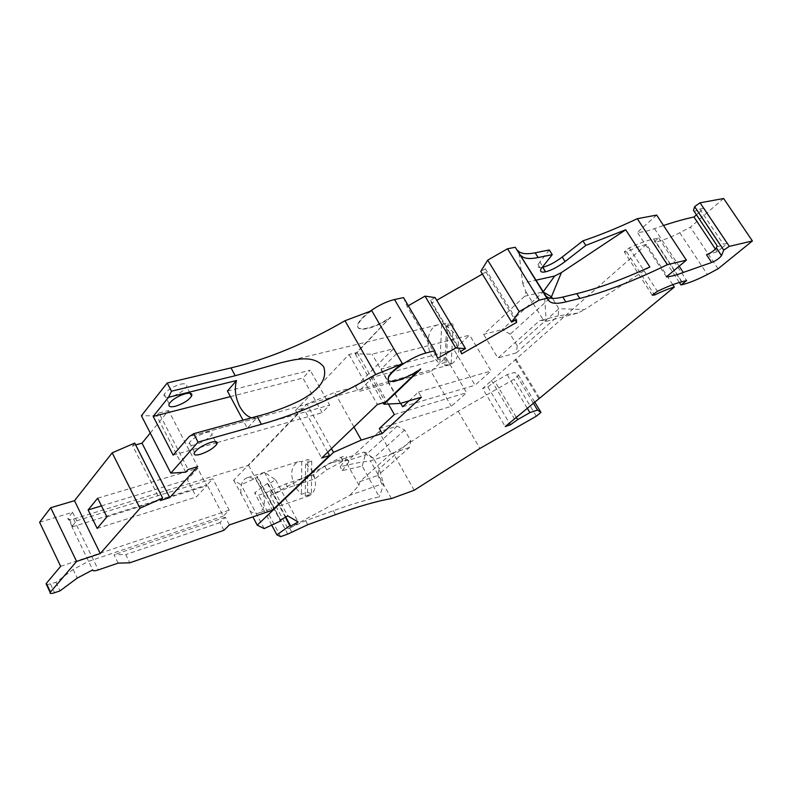 <?xml version="1.0" encoding="UTF-8"?>
<svg xmlns="http://www.w3.org/2000/svg" width="792" height="792" viewBox="0 0 792 792"><rect width="100%" height="100%" fill="white"/><g stroke="black" fill="none" stroke-linecap="round" stroke-linejoin="round"><path stroke-width="0.59" stroke-dasharray="3.96 2.97" d="M369.904 311.375C363.805 315.85 359.905 319.849 358.212 323.374C353.281 333.135 374.398 328.799 390.525 317.127L357.152 352.48L349.024 354.499L295.574 410.434L303.534 408.217L248.579 465.34L73.587 519.017C69.28 520.215 67.429 519.908 68.033 518.097L68.488 517.404L72.577 525.819L76.675 520.77L212.82 478.784L207.128 484.882L223.334 516.087L229.185 510.187L212.82 478.784M403.534 297.604L407.118 306.425L437.62 358.38M408.316 305.732L407.118 306.425M435.145 297.594L430.581 300.217L431.59 303.237L436.738 300.277M482.397 274.072L485.912 272.052L485.347 268.775L480.764 271.399M549.311 249.975L538.016 264.459C537.045 267.132 538.57 268.082 542.589 267.31M656.657 215.077L637.402 232.333C641.748 232.393 647.44 231.155 654.509 228.631L663.528 225.502M696.455 214.82L698.742 212.83M698.782 212.8L704.038 208.246L699.772 209.048C695.534 211.405 693.446 211.85 693.495 210.385M723.631 198.495L690.386 227.155L679.784 232.769C670.349 237.481 662.389 240.55 655.885 241.976L683.595 284.308M672.764 284.694L646.47 244.381C640.916 245.748 634.293 248.223 626.611 251.806L624.244 251.816L629.264 247.886C638.887 243.411 646.995 240.471 653.598 239.075L658.716 238.006L653.251 242.54L655.885 241.976M646.47 244.381L482.615 388.486L505.217 426.571M414.176 490.248L393.307 453.301L458.142 411.216L514.067 379.21L518.592 375.309L514.79 372.369L507.118 374.656L494.98 381.605L487.852 386.902L482.615 388.486M393.307 453.301L370.389 460.894C361.944 461.835 351.866 463.825 340.154 466.844L346.094 458.974L348.213 462.805L348.797 461.855L346.678 458.023L346.094 458.974M390.525 317.127L355.242 353.826L372.101 354.192L393.446 348.817L355.707 386.694L334.64 392.446L306.93 404.078L233.64 480.298L241.055 484.704L257.816 477.249L256.816 476.596L264.429 472.23L275.606 479.893L268.29 484.08L267.369 483.476L254.618 492.763L258.657 495.168L265.835 492.802L285.833 483.813L312.909 474.933L324.621 465.934L341.065 457.182C345.47 455.855 347.341 456.133 346.678 458.023M135.65 444.896L132.61 445.718L160.4 500.524M150.262 433.026L168.557 410.543L197.693 466.656M185.754 472.18L156.677 415.82L158.954 412.988L188.159 469.498M158.954 412.988L168.557 410.543M156.677 415.82L141.402 415.741M388.238 379.992C390.575 383.645 407.563 377.576 420.493 368.636L418.503 370.537M251.48 417.829L256.677 418.037L247.312 428.215L242.995 420.156M227.433 391.06L310.216 370.201L302.93 378.041L322.116 412.691L329.63 405.088L310.216 370.201M247.312 428.215L329.63 405.088M180.625 384.17C185.645 383.15 187.645 384.001 186.635 386.714C183.605 391.09 178.2 394.485 170.399 396.901C165.3 397.98 163.261 397.138 164.261 394.367C167.33 389.961 172.785 386.555 180.625 384.17M173.151 455.133L216.186 442.877M217.206 442.579L322.116 412.691M230.413 396.624L302.93 378.041M444.827 365.419L449.648 364.795C458.934 361.875 461.924 344.946 454.915 333.808L446.658 325.75L444.827 365.419L451.222 363.657L446.302 362.172L439.897 363.924L441.679 324.383L437.392 324.977C427.888 327.878 424.977 344.787 431.858 355.885L439.897 363.924M256.677 418.037L189.436 436.57M223.968 530.284L219.988 522.601L225.354 517.216L229.363 524.938M195.337 444.738C190.278 446.005 188.308 445.352 189.436 442.768C190.921 440.431 194.08 437.976 198.911 435.412L206.029 432.541C211.009 431.333 212.929 431.996 211.791 434.541C208.603 438.699 203.118 442.094 195.337 444.738M451.222 363.657L453.123 324.175L446.658 325.75M118.137 563.112L114.028 554.737L125.72 554.598L129.779 562.825M446.302 362.172L448.143 322.819L441.679 324.383M219.988 522.601L125.72 554.598M225.354 517.216L114.028 554.737M453.123 324.175L448.143 322.819M39.6 522.265L72.557 512.305L68.488 517.404M132.61 445.718L134.729 443.075M371.765 310.682C364.795 315.533 360.36 319.909 358.459 323.799C353.519 333.561 374.636 329.215 390.763 317.543M349.024 354.499L377.388 404.484M357.152 352.48L385.437 402.138M355.242 353.826L383.12 402.811M295.574 410.434L321.671 458.043M327.73 452.212L303.534 408.217M97.159 528.413L196.248 497L206.752 485.763L197.713 468.359L187.377 479.784L196.248 497M101.455 505.89L187.377 479.784M430.581 300.217L460.875 351.272M519.037 253.123L522.631 283.18L535.867 280.229M649.886 266.973L584.644 309.553L558.865 308.712L552.45 298.406M522.631 283.18L525.928 291.793L524.601 296.277L543.124 291.921M525.928 291.793L543.559 320.374L546.183 321.344L544.441 294.04M546.183 321.344L577.903 313.068L584.644 309.553M577.903 313.068L558.132 315.86L558.865 308.712L517.245 345.797L510.206 334.204L549.965 298.119M510.206 334.204L502.227 329.591L543.163 291.971M524.601 296.277L483.645 334.382L502.227 329.591M543.559 320.374L539.619 320.661L497.871 358.053L483.645 334.382M517.245 345.797L516.325 352.866L558.132 315.86L539.619 320.661M516.325 352.866L497.871 358.053M679.368 282.467L653.251 242.54M658.716 238.006L686.634 280.566M718.087 268.795L690.386 227.155M536.323 416.196L514.067 379.21M458.142 411.216L479.912 448.45M533.244 402.97L514.79 372.369M534.61 401.851L518.592 375.309M516.156 417.077L494.98 381.605M527.155 407.999L507.118 374.656M362.192 466.102L365.934 452.628L364.053 452.103L331.917 462.488L270.32 495.564L287.981 528.769L305.633 520.691L333.343 510.751C351.361 504.316 366.676 499.683 379.289 496.851L362.192 466.102L342.233 470.626L340.154 466.844M391.436 498.564L370.389 460.894M287.981 528.769L349.935 495.257L381.873 484.021L383.684 484.397L379.289 496.851M409.385 447.51L391.288 453.499L379.012 431.749L397.188 426.086L404.613 430.036L410.702 440.708L409.385 447.51L377.824 475.447L381.873 484.021M349.935 495.257L358.994 485.308L359.895 481.615L391.288 453.499M359.895 481.615L377.824 475.447L379.229 468.745L383.684 484.397M358.994 485.308L345.183 460.34L348.173 460.449L379.012 431.749M270.32 495.564L287.961 487.773L315.018 478.813L326.75 469.824L343.213 461.063C347.609 459.716 349.47 459.984 348.797 461.855M342.233 470.626L348.213 462.805M331.917 462.488L345.183 460.34M312.909 474.933L315.018 478.813M410.702 440.708L379.229 468.745L373.418 458.35L365.934 452.628M404.613 430.036L373.418 458.35L366.171 454.588L348.173 460.449M364.053 452.103L366.171 454.588L397.188 426.086M287.773 534.075L265.835 492.802M280.635 536.669L258.657 495.168M233.64 480.298L246.243 503.098L252.876 516.879M264.182 528.601L241.055 484.704M280.546 520.017L257.816 477.249M271.715 525.106L254.618 492.763M285.368 517.265L267.369 483.476M268.29 484.08L285.833 516.998M275.606 479.893L298.109 521.938M264.429 472.23L287.734 515.909M256.816 476.596L280.041 520.304M248.579 465.34L263.281 493.04L260.905 487.169L257.558 482.269C253.777 478.18 250.114 476.744 246.56 477.942C241.798 480.407 239.996 485.961 241.164 494.604M311.751 461.132L311.385 493.911L305.257 496L309.573 495.683C316.424 490.961 317.275 482.585 312.107 470.547L305.563 463.092L311.751 461.132L307.89 459.548L301.712 461.498L297.723 461.825C290.803 466.547 289.912 474.903 295.04 486.892L301.435 494.317L307.563 492.248L307.89 459.548M301.712 461.498L301.435 494.317M307.563 492.248L311.385 493.911M305.257 496L305.563 463.092M516.008 359.123L539.629 398.178M515.048 359.4L538.679 398.485M491.347 380.249L514.255 418.641M487.852 386.902L509.306 422.987M722.156 247.708L727.541 243.253L723.343 244.223C719.077 246.599 717.008 247.124 717.156 245.777M706.514 254.757L717.186 251.797L722.106 247.738M666.438 276.873L637.402 232.333M717.186 251.797L715.414 249.133M704.038 208.246L727.541 243.253M699.772 209.048L723.343 244.223M431.59 303.237L461.647 353.905M485.912 272.052L515.236 320.107M485.347 268.775L516.315 319.493M408.979 400.871L418.433 392.03L421.423 397.198M400.297 403.425L372.101 354.192M393.446 348.817L396.376 353.885L469.636 335.125L454.073 349.787L475.042 385.199L491.05 370.963L469.636 335.125M418.433 392.03L491.05 370.963M402.663 406.761L475.042 385.199M396.376 353.885L381.081 369.102L454.073 349.787M381.081 369.102L400.683 403.316M331.492 448.609L306.93 404.078M353.965 426.997L334.64 392.446M379.338 428.541L451.331 406.276L466.607 392.693L445.876 357.519L431.026 371.507L451.331 406.276M355.707 386.694L358.479 391.604L431.026 371.507M388.367 404.009L373.032 377.111L445.876 357.519M394.357 414.523L466.607 392.693M373.032 377.111L358.479 391.604M97.663 498.208L197.713 468.359M249.619 510.701C252.826 513.335 255.865 514.117 258.746 513.067C264.162 509.939 265.676 503.267 263.281 493.04L272.379 510.187M72.557 512.305L76.675 520.77M60.657 566.32L229.185 510.187M46.579 584.862L55.955 582.338L73.141 569.478L88.605 561.32L223.334 516.087M72.577 525.819L71.953 526.957L92.753 569.903M73.141 569.478L77.269 578.071M106.89 516.899L206.752 485.763M55.955 582.338L60.014 590.882M71.953 526.957L207.128 484.882M539.758 261.716L542.649 266.34M679.784 232.769L707.404 274.507M653.598 239.075L681.605 281.853M629.264 247.886L657.4 291.337M626.611 251.806L653.677 293.693M333.343 510.751L335.481 514.681M341.065 457.182L343.213 461.063M340.897 457.241L343.035 461.112M324.621 465.934L326.75 469.824M305.633 520.691L307.791 524.71M289.565 527.927L291.723 531.986M269.765 490.753L271.884 494.743M285.833 483.813L287.961 487.773M654.509 228.631L679.17 266.201M73.587 519.017L98.307 569.913M50.539 584.149L54.608 592.723M190.07 393.248L186.635 386.714M449.648 364.795L190.06 436.352M194.495 452.48L189.436 442.768M538.016 264.459L540.887 269.062M652.252 295.178L624.244 251.816M297.723 461.825L246.56 477.942M72.112 526.502L68.033 518.097M437.392 324.977L288.892 360.835M215.523 441.619L211.791 434.541M169.201 403.87L164.261 394.367M309.573 495.683L258.746 513.067"/><path stroke-width="1.19" d="M679.17 266.201L683.268 272.448C676.249 275.161 670.636 276.646 666.438 276.873L686.367 260.162L667.349 264.667C634.481 280.685 605.296 291.941 579.793 298.435L565.834 301.9C557.113 304.049 551.529 303.732 549.084 300.97L546.916 298.257L539.293 300.099L519.206 311.612L511.682 322.146L516.315 319.493L516.632 322.393L461.647 353.905L460.875 351.272L465.498 348.619L455.776 347.975L437.62 358.38L434.749 350.717L403.534 297.604L394.525 299.534C386.714 301.396 378.507 305.346 369.904 311.375M455.776 347.975L425.037 296.129L408.316 305.732M425.037 296.129L435.145 297.594L465.498 348.619M436.738 300.277L482.397 274.072M511.682 322.146L480.764 271.399L487.694 260.152L507.533 248.767L515.275 247.282L549.084 300.97M535.164 252.806L538.124 257.539L552.252 254.658L549.311 249.975L535.164 252.806C526.304 254.549 520.502 253.777 517.74 250.48M552.252 254.658L540.887 269.062C539.897 271.715 541.411 272.656 545.431 271.854L542.768 267.27C548.698 265.756 555.182 262.35 562.221 257.044L582.902 240.857C600.019 235.125 618.146 227.74 637.293 218.701L656.657 215.077L686.367 260.162M663.528 225.502C674.804 221.76 684.941 218.919 693.95 216.998L696.455 214.82M694.614 206.662L723.73 250.153L721.502 255.697L716.324 247.945L717.156 245.777L693.495 210.385L694.634 206.603L700.059 202.811L723.631 198.495L752.4 240.956L729.293 246.352L723.749 250.104L694.634 206.603M434.749 350.717L425.839 353.044C413.572 355.984 392.297 369.696 388.862 376.804C383.397 385.872 404.257 380.576 420.74 369.062L383.922 404.227L400.297 403.425L421.423 397.198L382.16 433.541L361.281 440.085L333.541 452.331L257.242 525.195L264.182 528.601L280.962 520.809L280.041 520.304L287.734 515.909L298.109 521.938L290.713 526.165L289.862 525.69L276.853 534.818L280.635 536.669L287.773 534.075L307.791 524.71L335.481 514.681C358.707 506.326 377.358 500.96 391.436 498.564L414.176 490.248L479.912 448.45L536.323 416.196L540.986 412.414L537.521 410.058L529.927 412.602L517.671 419.612L510.394 424.809L505.217 426.571L674.309 287.07L672.764 284.694M653.677 293.693L654.538 295.01C662.241 291.308 668.834 288.654 674.309 287.07M654.538 295.01L652.252 295.178L657.4 291.337C667.042 286.704 675.111 283.536 681.605 281.853L686.634 280.566L681.011 284.981L683.595 284.308C689.99 282.605 697.93 279.338 707.404 274.507L718.087 268.795L752.4 240.956M721.502 255.697C719.324 258.39 716.037 260.657 711.652 262.489L683.268 272.448M46.579 584.862L46.372 583.348L60.657 566.32L39.6 522.265L50.718 507.731L74.488 500.702L112.197 452.826L134.729 443.075L162.637 498.029L160.4 500.524L169.755 497.604L142.015 443.164L135.65 444.896M375.685 374.497L344.985 320.73L371.765 310.682L402.445 363.726L375.685 374.497C336.036 397.396 297.94 413.998 261.39 424.304L198.05 442.104L170.815 473.141L185.754 472.18L188.159 469.498L197.693 466.656L169.755 497.604M142.015 443.164L150.262 433.026M170.815 473.141L141.402 415.741L167.191 383.001L231.007 367.894L235.224 375.725L171.478 391.208L167.191 383.001M198.05 442.104L193.664 433.709L189.06 436.679L173.151 455.133L153.202 416.404L230.413 396.624M171.478 391.208L168.538 397.277L153.202 416.404M235.224 375.725L280.18 362.944C293.416 359.875 313.385 353.866 323.73 366.864C328.997 383.269 310.9 394.832 298.505 401.356C284.407 407.969 270.597 412.939 257.073 416.295L261.39 424.304M344.985 320.73C305.851 343.401 267.854 359.123 231.007 367.894M211.127 442.253C216.097 441.005 218.008 441.629 216.84 444.134C213.612 448.252 208.118 451.648 200.346 454.331C195.287 455.638 193.337 455.024 194.495 452.48C197.762 448.322 203.306 444.916 211.127 442.253M162.637 498.029L140.006 508.256L100.267 553.539L76.596 561.429L50.153 592.426C49.599 593.743 51.084 593.842 54.608 592.723L60.014 590.882L77.269 578.071L92.753 569.903C92.634 571.151 94.486 571.151 98.307 569.913L118.137 563.112L129.779 562.825L223.968 530.284L229.363 524.938L272.379 510.187L329.561 455.539L321.671 458.043L377.388 404.484L385.437 402.138L418.503 370.537M402.445 363.726C395.337 368.537 390.723 372.755 388.605 376.368L388.238 379.992M242.995 420.156L227.433 391.06L236.491 380.536L168.538 397.277M185.615 393.664C190.625 392.604 192.614 393.416 191.575 396.109C188.516 400.435 183.091 403.831 175.299 406.286C170.211 407.405 168.171 406.603 169.201 403.87C171.062 400.841 174.973 397.97 180.952 395.257L185.615 393.664M216.186 442.877L217.206 442.579M257.073 416.295L193.664 433.709M236.491 380.536C234.244 388.981 235.363 397.713 239.847 406.732C243.085 412.612 246.965 416.305 251.48 417.829M383.12 402.811L383.922 404.227M329.561 455.539L327.73 452.212M88.11 509.949L97.159 528.413L106.89 516.899L97.663 498.208L88.11 509.949L101.455 505.89M519.206 311.612L487.694 260.152M539.293 300.099L507.533 248.767M546.916 298.257L515.275 247.282M538.124 257.539C529.284 259.33 523.492 258.598 520.77 255.351M535.867 280.229L554.707 276.012L561.409 272.567L625.72 229.769L585.813 245.411L582.902 240.857M545.431 271.854L545.609 271.814C551.529 270.28 558.023 266.864 565.072 261.568L585.813 245.411M545.995 295.99C548.47 298.812 554.073 299.168 562.815 297.059L576.794 293.654C598.376 288.298 622.74 279.408 649.886 266.973L625.72 229.769M552.45 298.406L551.44 296.782L561.409 272.567M543.124 291.921L554.707 276.012M543.163 291.971L551.44 296.782L549.965 298.119M667.349 264.667L637.293 218.701M681.011 284.981L679.368 282.467M537.521 410.058L533.244 402.97M540.986 412.414L534.61 401.851M517.671 419.612L516.156 417.077M529.927 412.602L527.155 407.999M252.876 516.879L257.242 525.195M280.962 520.809L280.546 520.017M276.853 534.818L271.715 525.106M289.862 525.69L285.368 517.265M285.833 516.998L290.713 526.165M509.306 422.987L510.394 424.809M716.324 247.945C714.166 250.668 710.899 252.935 706.514 254.757L711.652 262.489M715.414 249.133L693.95 216.998M515.236 320.107L516.632 322.393M400.683 403.316L402.663 406.761L408.979 400.871M333.541 452.331L331.492 448.609M361.281 440.085L353.965 426.997M388.367 404.009L394.357 414.523L379.338 428.541L382.16 433.541M140.006 508.256L112.197 452.826M76.596 561.429L50.718 507.731M74.488 500.702L100.267 553.539M394.525 299.534L425.839 353.044M542.768 267.27L545.609 271.814M562.221 257.044L565.072 261.568M576.794 293.654L579.793 298.435M562.815 297.059L565.834 301.9M716.374 247.846L721.552 255.598M700.059 202.811L729.293 246.352M46.372 583.348L50.46 592M191.575 396.109L190.07 393.248M46.065 583.773L50.153 592.426M288.892 360.835L280.18 362.944M216.84 444.134L215.523 441.619"/></g></svg>
